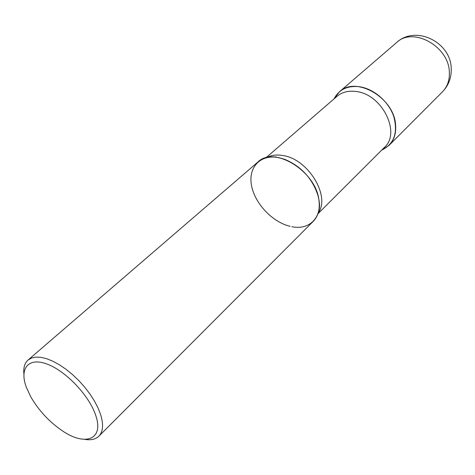 <?xml version="1.0" encoding="UTF-8"?>
<svg xmlns="http://www.w3.org/2000/svg" width="475" height="475" viewBox="0 0 475 475"><rect width="100%" height="100%" fill="white"/><g stroke="black" fill="none" stroke-linecap="round" stroke-linejoin="round"><path stroke-width="0.71" d="M395.586 124.877C394.244 97.69 355.68 75.561 339.387 91.841L334.026 98.895C338.912 89.555 347.35 85.494 359.343 86.711C373.754 88.683 388.71 101.561 393.733 116.44C398.133 132.863 394.108 144.103 381.662 150.148L389.09 145.32C394.09 140.161 396.251 133.344 395.586 124.877M84.782 439.369C90.921 440.39 95.612 439.339 98.853 436.216L313.233 221.35C318.197 216.208 320.097 209.137 318.927 200.135C316 171.237 274.063 145.552 258.014 161.939L28.055 360.038C24.706 363.043 23.311 367.644 23.881 373.843M98.853 436.216C103.093 431.769 103.675 424.519 100.593 414.473L98.004 407.871L94.418 400.971L89.929 393.983L84.663 387.107L78.779 380.552L72.443 374.508L65.853 369.158L59.197 364.657L52.683 361.131L46.485 358.661L40.779 357.319L35.726 357.111L31.451 358.037L28.055 360.038M95.813 415.684C89.615 396.091 66.179 371.207 47.316 364.177C28.352 356.856 19.202 368.398 26.368 387.363L30.756 396.791C38.718 410.537 49.269 421.889 62.397 430.837C85.185 446.5 104.055 439.589 95.813 415.684M290.13 226.326C272.484 222.211 254.82 203.543 251.524 185.553C247.974 167.527 260.211 153.965 278.629 157.611L284.751 159.339C301.043 166.274 312.051 178.119 317.781 194.875C324.081 215.472 310.603 230.725 291.87 226.694M396.649 42.512C415.904 24.635 451.298 42.447 451.232 68.934C451.44 77.888 448.519 85.518 442.468 91.817C447.42 86.711 449.718 80.138 449.35 72.099C448.94 46.283 412.864 26.511 396.649 42.512L339.387 91.841M266.683 157.635C271.326 155.099 276.848 154.417 283.248 155.592C308.477 159.303 330.784 196.608 318.155 213.02M265.858 157.842L336.959 96.36C341.994 92.126 348.347 90.505 356.012 91.491C382.013 94.014 401.286 132.899 384.406 147.41L317.888 213.827M442.468 91.817L389.09 145.32M284.751 159.339L275.85 156.97L272.038 156.815L268.743 157.255M317.781 194.875C319.74 202.095 320.043 207.468 318.689 210.995"/></g></svg>
